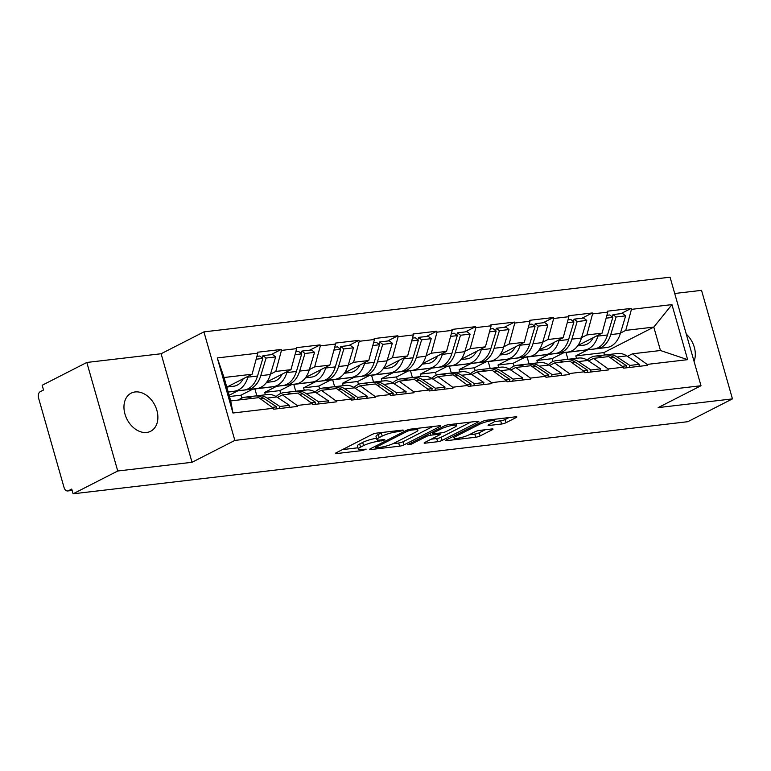 <?xml version="1.0" encoding="UTF-8"?>
<svg xmlns="http://www.w3.org/2000/svg" width="771" height="771" viewBox="0 0 771 771"><rect width="100%" height="100%" fill="white"/><g stroke="black" fill="none" stroke-linecap="round" stroke-linejoin="round"><path stroke-width="1.16" d="M402.915 430.584L403.406 430.16L402.597 430.073L376.605 433.119A3.286 0.588 164.1 0 0 372.152 434.43L336.127 452.828A3.286 0.588 164.1 0 0 335.414 453.444A3.286 0.588 164.1 0 0 336.57 453.57L362.572 450.515L366.177 449.175L362.004 449.483A10.505 1.879 164.1 0 1 358.313 449.088A10.505 1.879 164.1 0 1 360.577 447.132L363.584 445.59A10.505 1.879 164.1 0 1 377.819 441.407L384.295 440.096L384.796 439.663L383.987 439.576L380.623 439.971A10.505 1.879 164.1 0 1 376.923 439.576A10.505 1.879 164.1 0 1 379.197 437.62L382.194 436.087A10.505 1.879 164.1 0 1 396.429 431.895L402.915 430.584M146.692 432.454A21.405 15.603 -117.1 0 1 125.866 416.725A21.405 15.603 -117.1 0 1 131.186 393.133A21.405 15.603 -117.1 0 1 135.156 391.947A21.405 15.603 -117.1 0 1 155.973 407.676A21.405 15.603 -117.1 0 1 150.653 431.259A21.405 15.603 -117.1 0 1 146.692 432.454M501.593 424.011A3.286 0.588 164.1 0 0 506.036 422.701L516.146 417.535A3.286 0.588 164.1 0 0 516.859 416.928A3.286 0.588 164.1 0 0 515.703 416.803L486.829 420.185A3.286 0.588 164.1 0 0 482.386 421.496L446.351 439.904A3.286 0.588 164.1 0 0 445.648 440.511A3.286 0.588 164.1 0 0 446.795 440.636L475.668 437.244A3.286 0.588 164.1 0 0 480.121 435.943L492.332 429.707A3.286 0.588 164.1 0 0 493.035 429.09A3.286 0.588 164.1 0 0 491.879 428.965L479.523 430.42A3.286 0.588 164.1 0 0 475.081 431.731L469.028 434.815A8.78 1.571 164.1 0 1 459.844 437.861A8.78 1.571 164.1 0 1 454.032 437.995A8.78 1.571 164.1 0 1 455.931 436.357L479.649 424.243A8.78 1.571 164.1 0 1 488.833 421.197A8.78 1.571 164.1 0 1 494.645 421.072A8.78 1.571 164.1 0 1 492.746 422.701L488.785 424.725A3.286 0.588 164.1 0 0 488.082 425.341A3.286 0.588 164.1 0 0 489.238 425.457L501.593 424.011L500.687 420.85A3.286 0.588 164.1 0 0 505.14 419.54L508.937 417.593M192.027 462.292L161.11 353.744L86.824 362.457L117.741 471.004L192.027 462.292L234.847 440.414L700.993 385.731L658.164 407.608L732.45 398.886L687.79 421.698L73.091 493.806L71.732 489.065L68.474 490.732L72.088 490.308M117.741 471.004L73.091 493.806M440.048 426.469A3.286 0.588 164.1 0 0 440.761 425.852A3.286 0.588 164.1 0 0 439.605 425.727L410.731 429.119A3.286 0.588 164.1 0 0 406.288 430.43L370.263 448.828A3.286 0.588 164.1 0 0 369.55 449.435A3.286 0.588 164.1 0 0 370.706 449.56L399.58 446.178A3.286 0.588 164.1 0 0 404.023 444.867L440.048 426.469L439.836 425.708M448.78 424.657L477.654 421.265A3.286 0.588 164.1 0 1 478.81 421.39A3.286 0.588 164.1 0 1 478.097 421.997L442.072 440.405A3.286 0.588 164.1 0 1 437.62 441.716L425.264 443.161A3.286 0.588 164.1 0 1 424.108 443.036A3.286 0.588 164.1 0 1 424.821 442.429L439.431 434.96A3.286 0.588 164.1 0 0 440.145 434.352A3.286 0.588 164.1 0 0 438.988 434.227L430.787 435.191A3.286 0.588 164.1 0 0 426.344 436.502L411.136 444.269L407.705 444.674L444.337 425.958A3.286 0.588 164.1 0 1 448.78 424.657M234.847 440.414L203.929 331.877L670.066 277.194L700.993 385.731M620.896 313.652L631.179 308.41L607.49 311.185L607.77 312.13L602.074 333.159L577.922 345.504M631.179 308.41L631.449 309.354L671.955 304.603L687.636 359.662L647.129 364.413L647.399 365.367L623.72 368.143L623.45 367.198L608.242 368.981L608.512 369.926L584.832 372.711L584.563 371.757L569.355 373.54L569.624 374.494L545.945 377.27L545.675 376.315L530.467 378.098L530.747 379.053L507.058 381.828L506.788 380.884L491.59 382.667L491.859 383.611L468.17 386.396L467.901 385.442L452.702 387.225L452.972 388.179L429.283 390.955L429.013 390.001L413.815 391.793L414.085 392.738L390.405 395.513L390.136 394.569L374.928 396.352L375.198 397.296L351.518 400.082L351.248 399.127L336.04 400.91L336.31 401.864L312.631 404.64L312.361 403.686L297.153 405.479L297.423 406.423L273.744 409.199L273.474 408.254L232.967 413.005L217.277 357.937L257.784 353.185L252.098 374.224L226.799 387.138M270.92 354.708L281.193 349.465L257.514 352.241L257.784 353.185M281.193 349.465L281.463 350.41L296.671 348.627L290.985 369.656L266.824 381.992M309.807 350.15L320.081 344.897L296.401 347.682L296.671 348.627M320.081 344.897L320.35 345.851L335.558 344.068L329.872 365.097L305.711 377.433M348.694 345.591L358.968 340.339L335.289 343.114L335.558 344.068M358.968 340.339L359.238 341.283L374.446 339.5L368.76 360.529L344.598 372.875M387.582 341.023L397.855 335.78L374.176 338.556L374.446 339.5M397.855 335.78L398.125 336.725L413.333 334.942L407.647 355.971L383.486 368.307M426.469 336.464L436.743 331.212L413.063 333.997L413.333 334.942M436.743 331.212L437.012 332.166L452.22 330.383L446.534 351.412L422.373 363.748M465.347 331.906L475.63 326.653L451.951 329.429L452.22 330.383M475.63 326.653L475.9 327.598L491.108 325.815L485.422 346.844L461.26 359.19M504.234 327.338L514.517 322.095L490.838 324.87L491.108 325.815M514.517 322.095L514.787 323.039L529.995 321.256L524.299 342.285L500.148 354.621M543.121 322.779L553.405 317.527L529.725 320.312L529.995 321.256M553.405 317.527L553.674 318.481L568.882 316.698L563.187 337.727L539.035 350.063M582.009 318.221L592.292 312.968L568.612 315.744L568.882 316.698M592.292 312.968L592.562 313.913L607.77 312.13M588.543 360.915L593.545 358.361L608.743 356.578L623.45 367.198M564.17 352.52L552.123 358.679L536.915 360.462L548.779 354.4M602.074 333.159L586.876 334.951L581.575 337.65M552.932 361.551L552.123 358.679M537.599 362.862L536.915 360.462M593.545 358.361L608.242 368.981M592.562 313.913L586.876 334.951M549.656 365.483L554.657 362.929L569.865 361.146L584.563 371.757M525.282 357.089L513.235 363.237L498.027 365.02L509.901 358.958M563.187 337.727L547.988 339.51L542.688 342.218M514.055 366.119L513.235 363.237M498.712 367.43L498.027 365.02M554.657 362.929L569.355 373.54M553.674 318.481L547.988 339.51M510.768 370.041L515.77 367.488L530.978 365.705L545.675 376.315M486.395 361.647L474.348 367.806L459.14 369.588L471.014 363.526M524.299 342.285L509.101 344.068L503.8 346.777M475.167 370.678L474.348 367.806M459.824 371.988L459.14 369.588M515.77 367.488L530.467 378.098M514.787 323.039L509.101 344.068M471.881 374.6L476.883 372.046L492.091 370.263L506.788 380.884M447.508 366.215L435.461 372.364L420.253 374.147L432.126 368.085M485.422 346.844L470.214 348.637L464.913 351.335M436.28 375.236L435.461 372.364M420.937 376.547L420.253 374.147M476.883 372.046L491.59 382.667M475.9 327.598L470.214 348.637M432.994 379.168L437.995 376.614L453.203 374.831L467.901 385.442M408.62 370.774L396.573 376.923L381.366 378.706L393.239 372.644M446.534 351.412L431.326 353.195L426.026 355.903M397.393 379.804L396.573 376.923M382.05 381.115L381.366 378.706M437.995 376.614L452.702 387.225M437.012 332.166L431.326 353.195M394.106 383.727L399.108 381.173L414.316 379.39L429.013 390.001M369.733 375.332L357.686 381.491L342.478 383.274L354.352 377.212M407.647 355.971L392.439 357.754L387.138 360.462M358.505 384.363L357.686 381.491M343.162 385.673L342.478 383.274M399.108 381.173L413.815 391.793M398.125 336.725L392.439 357.754M355.219 388.285L360.221 385.731L375.429 383.948L390.136 394.569M330.846 379.901L318.799 386.049L303.591 387.832L315.464 381.77M368.76 360.529L353.552 362.322L348.251 365.02M319.618 388.921L318.799 386.049M304.275 390.232L303.591 387.832M360.221 385.731L374.928 396.352M359.238 341.283L353.552 362.322M316.332 392.853L321.334 390.299L336.541 388.517L351.248 399.127M291.958 384.459L279.912 390.608L264.704 392.391L276.577 386.329M329.872 365.097L314.664 366.88L309.364 369.588M280.731 393.489L279.912 390.608M265.388 394.8L264.704 392.391M321.334 390.299L336.04 400.91M320.35 345.851L314.664 366.88M277.444 397.412L282.446 394.858L297.654 393.075L312.361 403.686M253.071 389.018L241.024 395.176L229.469 396.525M290.985 369.656L275.777 371.439L270.486 374.147M237.69 390.897L229.112 395.272M241.843 398.048L241.024 395.176M282.446 394.858L297.153 405.479M281.463 350.41L275.777 371.439M86.824 362.457L42.164 385.269L43.523 390.01L40.256 391.678A5.021 3.315 -96.7 0 0 38.55 397.99L64.06 487.542A5.021 3.315 -96.7 0 0 67.703 490.963A5.021 3.315 -96.7 0 0 68.474 490.732M252.098 374.224L224.053 377.511L230.722 400.93L258.767 397.634L273.474 408.254M230.722 400.93L232.967 413.005M217.277 357.937L224.053 377.511M732.45 398.886L701.533 290.349L674.712 293.491M161.11 353.744L203.929 331.877M627.43 356.356L632.432 353.802L660.468 350.516L653.798 327.097L625.753 330.383L620.462 333.091M604.522 355.017L603.838 352.607L653.798 327.097L671.955 304.603M587.666 349.841L575.802 355.903L603.838 352.607M576.486 358.303L575.802 355.903M632.432 353.802L647.129 364.413M660.468 350.516L687.636 359.662M631.449 309.354L625.753 330.383M686.296 334.161A21.405 15.603 -117.1 0 1 694.045 361.368M382.271 432.454A10.505 1.879 164.1 0 0 381.298 432.926L382.194 436.087M376.923 439.576L376.017 436.415A10.505 1.879 164.1 0 1 378.291 434.459L381.298 432.926M376.556 438.285A10.505 1.879 164.1 0 0 362.678 442.429L363.584 445.59M358.313 449.088L357.407 445.917A10.505 1.879 164.1 0 1 359.681 443.961L362.678 442.429M342.44 449.609L357.937 447.787M393.008 443.672L398.674 443.007A3.286 0.588 164.1 0 0 403.127 441.706L432.839 426.527M410.625 430.228L407.512 431.153L375.882 447.305L375.39 447.729L376.2 447.816L379.746 447.402A10.505 1.879 164.1 0 0 393.981 443.209L415.598 432.165A10.505 1.879 164.1 0 0 417.872 430.208A10.505 1.879 164.1 0 0 414.172 429.813L410.625 430.228L410.326 429.177M470.888 422.065L441.166 437.234L442.072 440.405M431.134 439.2L436.723 438.545A3.286 0.588 164.1 0 0 441.166 437.234M454.591 427.221A8.78 1.571 164.1 0 0 456.499 425.582A8.78 1.571 164.1 0 0 450.688 425.717A8.78 1.571 164.1 0 0 441.504 428.753L433.148 433.023A3.286 0.588 164.1 0 0 432.435 433.639A3.286 0.588 164.1 0 0 433.591 433.755L441.793 432.801A3.286 0.588 164.1 0 0 446.236 431.49L454.591 427.221M494.433 421.583L500.687 420.85M469.182 434.738L474.772 434.083A3.286 0.588 164.1 0 0 479.215 432.772L485.113 429.765M452.664 436.675L453.627 436.559M238.567 400.004A27.419 18.128 83.3 0 1 240.957 398.462A27.419 18.128 83.3 0 1 245.159 397.171A27.419 18.128 83.3 0 1 252.223 398.405M226.992 387.042L233.786 386.213A22.407 14.813 -96.7 0 0 243.251 378.734M262.285 358.004L262.998 355.643L266.072 358.052L260.771 375.65A27.419 18.128 83.3 0 1 247.221 389.692L243.983 390.068A27.419 18.128 83.3 0 0 257.533 376.026L262.834 358.428L256.155 359.219M228.168 391.957L234.384 391.196A27.419 18.128 -96.7 0 0 247.934 377.154L248.223 376.2M228.197 392.053L256.82 388.565A27.419 18.128 -96.7 0 0 270.37 374.523L275.671 356.925L272.597 354.515L262.998 355.643M256.926 356.356L259.76 356.019L262.834 358.428M276.134 408.919L276.625 406.857L272.25 407.377M245.159 397.171L254.758 396.043A27.419 18.128 83.3 0 1 263.923 398.462L276.625 406.857M256.386 395.966A27.419 18.128 83.3 0 1 257.996 395.668L267.595 394.54A27.419 18.128 83.3 0 1 276.76 396.959L289.462 405.353L288.971 407.416M279.372 408.543L279.873 406.481L289.462 405.353M257.996 395.668A27.419 18.128 83.3 0 1 267.161 398.087L279.873 406.481M266.072 358.052L275.671 356.925M276.172 396.583A27.419 18.128 83.3 0 1 279.844 393.894A27.419 18.128 83.3 0 1 284.046 392.612A27.419 18.128 83.3 0 1 291.11 393.846M266.535 382.397L272.674 381.655A22.407 14.813 -96.7 0 0 282.138 374.176M301.172 353.446L301.885 351.075L304.959 353.494L299.659 371.082A27.419 18.128 83.3 0 1 286.108 385.124L282.87 385.51A27.419 18.128 83.3 0 0 296.421 371.468L301.721 353.87L295.042 354.65M252.878 389.114L273.271 386.637A27.419 18.128 -96.7 0 0 286.822 372.595L287.111 371.641M252.647 389.239L295.707 384.006A27.419 18.128 -96.7 0 0 309.258 369.955L314.558 352.366L311.484 349.957L301.885 351.075M295.813 351.788L298.647 351.46L301.721 353.87M315.021 404.361L315.512 402.298L311.137 402.809M284.046 392.612L293.645 391.485A27.419 18.128 83.3 0 1 302.81 393.904L315.512 402.298M256.868 395.851L254.912 388.97M295.274 391.408A27.419 18.128 83.3 0 1 296.883 391.099L306.482 389.981A27.419 18.128 83.3 0 1 315.647 392.4L328.35 400.795L327.858 402.857M318.259 403.975L318.76 401.922L328.35 400.795M296.883 391.099A27.419 18.128 83.3 0 1 306.048 393.518L318.76 401.922M304.959 353.494L314.558 352.366M315.06 392.025A27.419 18.128 83.3 0 1 318.731 389.336A27.419 18.128 83.3 0 1 322.933 388.044A27.419 18.128 83.3 0 1 329.998 389.278M305.422 377.838L311.561 377.086A22.407 14.813 -96.7 0 0 321.025 369.617M340.059 348.877L340.772 346.516L343.847 348.926L338.546 366.524A27.419 18.128 83.3 0 1 324.996 380.566L321.758 380.941A27.419 18.128 83.3 0 0 335.308 366.9L340.609 349.311L333.93 350.092M291.766 384.556L312.159 382.069A27.419 18.128 -96.7 0 0 325.709 368.027L325.998 367.073M291.534 384.681L334.595 379.438A27.419 18.128 -96.7 0 0 348.145 365.396L353.446 347.808L350.371 345.389L340.772 346.516M334.701 347.229L337.534 346.892L340.609 349.311M353.908 399.802L354.4 397.74L350.024 398.25M322.933 388.044L332.523 386.926A27.419 18.128 83.3 0 1 341.698 389.336L354.4 397.74M295.756 391.292L293.799 384.411M334.161 386.84A27.419 18.128 83.3 0 1 335.77 386.541L345.36 385.413A27.419 18.128 83.3 0 1 354.535 387.832L367.237 396.227L366.745 398.289M357.146 399.417L357.638 397.354L367.237 396.227M335.77 386.541A27.419 18.128 83.3 0 1 344.936 388.96L357.638 397.354M343.847 348.926L353.446 347.808M353.947 387.466A27.419 18.128 83.3 0 1 357.619 384.777A27.419 18.128 83.3 0 1 361.821 383.486A27.419 18.128 83.3 0 1 368.885 384.719M344.309 373.28L350.448 372.528A22.407 14.813 -96.7 0 0 359.912 365.049M378.947 344.319L379.66 341.958L382.734 344.367L377.433 361.965A27.419 18.128 83.3 0 1 363.883 376.007L360.635 376.383A27.419 18.128 83.3 0 0 374.195 362.341L379.496 344.743L372.817 345.533M330.653 379.997L351.046 377.511A27.419 18.128 -96.7 0 0 364.596 363.469L364.885 362.515M330.422 380.113L373.472 374.879A27.419 18.128 -96.7 0 0 387.032 360.838L392.333 343.24L389.259 340.83L379.66 341.958M373.588 342.671L376.421 342.334L379.496 344.743M392.796 395.234L393.287 393.171L388.912 393.692M361.821 383.486L371.41 382.358A27.419 18.128 83.3 0 1 380.585 384.777L393.287 393.171M334.643 386.724L332.686 379.852M373.048 382.281A27.419 18.128 83.3 0 1 374.658 381.982L384.247 380.855A27.419 18.128 83.3 0 1 393.422 383.274L406.124 391.668L405.633 393.73M396.034 394.858L396.525 392.796L406.124 391.668M374.658 381.982A27.419 18.128 83.3 0 1 383.823 384.401L396.525 392.796M382.734 344.367L392.333 343.24M392.834 382.898A27.419 18.128 83.3 0 1 396.506 380.209A27.419 18.128 83.3 0 1 400.698 378.927A27.419 18.128 83.3 0 1 407.772 380.161M383.197 368.711L389.336 367.969A22.407 14.813 -96.7 0 0 398.79 360.491M417.834 339.76L418.547 337.39L421.621 339.809L416.321 357.397A27.419 18.128 83.3 0 1 402.77 371.439L399.523 371.824A27.419 18.128 83.3 0 0 413.073 357.783L418.383 340.184L411.704 340.965M369.54 375.429L389.933 372.952A27.419 18.128 -96.7 0 0 403.484 358.91L403.763 357.956M369.309 375.554L412.36 370.321A27.419 18.128 -96.7 0 0 425.91 356.269L431.22 338.681L428.146 336.272L418.547 337.39M412.475 338.103L415.309 337.775L418.383 340.184M431.683 390.675L432.174 388.613L427.799 389.124M400.698 378.927L410.297 377.8A27.419 18.128 83.3 0 1 419.472 380.219L432.174 388.613M373.53 382.165L371.574 375.284M411.936 377.723A27.419 18.128 83.3 0 1 413.545 377.414L423.134 376.296A27.419 18.128 83.3 0 1 432.309 378.715L445.012 387.109L444.52 389.172M434.921 390.29L435.413 388.227L445.012 387.109M413.545 377.414A27.419 18.128 83.3 0 1 422.71 379.833L435.413 388.227M421.621 339.809L431.22 338.681M431.721 378.339A27.419 18.128 83.3 0 1 435.393 375.65A27.419 18.128 83.3 0 1 439.586 374.359A27.419 18.128 83.3 0 1 446.65 375.593M422.084 364.153L428.223 363.401A22.407 14.813 -96.7 0 0 437.677 355.932M456.721 335.192L457.434 332.831L460.509 335.24L455.208 352.839A27.419 18.128 83.3 0 1 441.658 366.88L438.41 367.256A27.419 18.128 83.3 0 0 451.96 353.214L457.27 335.626L450.592 336.407M408.428 370.87L428.811 368.384A27.419 18.128 -96.7 0 0 442.371 354.342L442.65 353.388M408.196 370.996L451.247 365.753A27.419 18.128 -96.7 0 0 464.797 351.711L470.108 334.113L467.033 331.703L457.434 332.831M451.363 333.544L454.196 333.207L457.27 335.626M470.57 386.107L471.062 384.054L466.686 384.565M439.586 374.359L449.185 373.241A27.419 18.128 83.3 0 1 458.36 375.65L471.062 384.054M412.418 377.607L410.461 370.726M450.823 373.154A27.419 18.128 83.3 0 1 452.423 372.856L462.022 371.728A27.419 18.128 83.3 0 1 471.197 374.147L483.899 382.541L483.407 384.604M473.808 385.731L474.3 383.669L483.899 382.541M452.423 372.856A27.419 18.128 83.3 0 1 461.598 375.275L474.3 383.669M460.509 335.24L470.108 334.113M470.599 373.771A27.419 18.128 83.3 0 1 474.281 371.092A27.419 18.128 83.3 0 1 478.473 369.801A27.419 18.128 83.3 0 1 485.537 371.034M460.971 359.594L467.11 358.843A22.407 14.813 -96.7 0 0 476.565 351.364M495.608 330.634L496.322 328.273L499.396 330.682L494.095 348.28A27.419 18.128 83.3 0 1 480.535 362.322L477.297 362.698A27.419 18.128 83.3 0 0 490.848 348.656L496.158 331.058L489.479 331.848M447.315 366.312L467.698 363.825A27.419 18.128 -96.7 0 0 481.258 349.783L481.538 348.829M447.084 366.427L490.134 361.194A27.419 18.128 -96.7 0 0 503.685 347.152L508.995 329.554L505.921 327.145L496.322 328.273M490.25 328.986L493.083 328.648L496.158 331.058M509.448 381.549L509.949 379.486L505.574 380.007M478.473 369.801L488.072 368.673A27.419 18.128 83.3 0 1 497.237 371.092L509.949 379.486M451.305 373.039L449.348 366.167M489.71 368.596A27.419 18.128 83.3 0 1 491.31 368.297L500.909 367.169A27.419 18.128 83.3 0 1 510.084 369.588L522.786 377.983L522.285 380.045M512.696 381.173L513.187 379.11L522.786 377.983M491.31 368.297A27.419 18.128 83.3 0 1 500.485 370.716L513.187 379.11M499.396 330.682L508.995 329.554M509.486 369.213A27.419 18.128 83.3 0 1 513.168 366.524A27.419 18.128 83.3 0 1 517.36 365.242A27.419 18.128 83.3 0 1 524.425 366.476M499.859 355.026L505.998 354.284A22.407 14.813 -96.7 0 0 515.452 346.805M534.496 326.075L535.209 323.704L538.283 326.123L532.973 343.712A27.419 18.128 83.3 0 1 519.423 357.754L516.185 358.139A27.419 18.128 83.3 0 0 529.735 344.097L535.035 326.499L528.366 327.28M486.202 361.744L506.586 359.267A27.419 18.128 -96.7 0 0 520.136 345.215L520.425 344.271M485.961 361.869L529.022 356.636A27.419 18.128 -96.7 0 0 542.572 342.584L547.882 324.996L544.808 322.586L535.209 323.704M529.137 324.418L531.971 324.09L535.035 326.499M548.335 376.99L548.836 374.928L544.461 375.438M517.36 365.242L526.959 364.114A27.419 18.128 83.3 0 1 536.124 366.533L548.836 374.928M490.192 368.48L488.236 361.599M528.598 364.037A27.419 18.128 83.3 0 1 530.197 363.729L539.796 362.611A27.419 18.128 83.3 0 1 548.962 365.02L561.673 373.424L561.172 375.487M551.583 376.605L552.075 374.542L561.673 373.424M530.197 363.729A27.419 18.128 83.3 0 1 539.372 366.148L552.075 374.542M538.283 326.123L547.882 324.996M548.374 364.654A27.419 18.128 83.3 0 1 552.055 361.965A27.419 18.128 83.3 0 1 556.248 360.674A27.419 18.128 83.3 0 1 563.312 361.907M538.746 350.468L544.885 349.716A22.407 14.813 -96.7 0 0 554.339 342.247M573.383 321.507L574.096 319.146L577.171 321.555L571.86 339.153A27.419 18.128 83.3 0 1 558.31 353.195L555.072 353.571A27.419 18.128 83.3 0 0 568.622 339.529L573.923 321.941L567.244 322.721M525.09 357.185L545.473 354.699A27.419 18.128 -96.7 0 0 559.023 340.657L559.312 339.703M524.849 357.301L567.909 352.068A27.419 18.128 -96.7 0 0 581.459 338.026L586.76 320.428L583.695 318.018L574.096 319.146M568.025 319.859L570.858 319.522L573.923 321.941M587.223 372.422L587.724 370.369L583.348 370.88M556.248 360.674L565.847 359.546A27.419 18.128 83.3 0 1 575.012 361.965L587.724 370.369M529.079 363.922L527.113 357.04M567.475 359.469A27.419 18.128 83.3 0 1 569.085 359.17L578.684 358.043A27.419 18.128 83.3 0 1 587.849 360.462L600.561 368.856L600.06 370.918M590.47 372.046L590.962 369.984L600.561 368.856M569.085 359.17A27.419 18.128 83.3 0 1 578.26 361.589L590.962 369.984M577.171 321.555L586.76 320.428M587.261 360.086A27.419 18.128 83.3 0 1 590.943 357.407A27.419 18.128 83.3 0 1 595.135 356.115A27.419 18.128 83.3 0 1 602.199 357.349M577.624 345.909L583.772 345.157A22.407 14.813 -96.7 0 0 593.227 337.679M612.27 316.948L612.984 314.587L616.058 316.997L610.748 334.595A27.419 18.128 83.3 0 1 597.197 348.637L593.959 349.012A27.419 18.128 83.3 0 0 607.509 334.971L612.81 317.373L606.131 318.163M563.977 352.626L584.36 350.14A27.419 18.128 -96.7 0 0 597.91 336.098L598.2 335.144M563.736 352.742L606.796 347.509A27.419 18.128 -96.7 0 0 620.347 333.467L625.647 315.869L622.573 313.46L612.984 314.587M606.912 315.3L609.736 314.963L612.81 317.373M626.11 367.863L626.611 365.801L622.236 366.312M595.135 356.115L604.734 354.988A27.419 18.128 83.3 0 1 613.899 357.407L626.611 365.801M567.967 359.353L566.001 352.482M606.363 354.911A27.419 18.128 83.3 0 1 607.972 354.612L617.571 353.484A27.419 18.128 83.3 0 1 626.736 355.903L639.448 364.298L638.947 366.36M629.348 367.488L629.849 365.425L639.448 364.298M607.972 354.612A27.419 18.128 83.3 0 1 617.137 357.031L629.849 365.425M616.058 316.997L625.647 315.869M396.13 430.835L396.429 431.895M378.291 434.459L379.197 437.62M380.874 439.942L381.182 441.012M377.405 439.952L377.819 441.407M359.681 443.961L360.577 447.132M362.264 449.454L362.572 450.515M336.329 452.722L336.57 453.57M399.494 430.44L399.792 431.5M403.127 441.706L404.023 444.867M398.674 443.007L399.58 446.178M370.465 448.722L370.706 449.56M407.194 430.035L407.512 431.153M375.554 446.12L375.882 447.305M413.873 428.753L414.172 429.813M477.885 421.245L478.097 421.997M436.723 438.545L437.62 441.716M425.023 442.323L425.264 443.161M438.68 433.157L438.988 434.227M430.218 433.177L430.787 435.191M426.006 435.326L426.344 436.502M410.798 443.094L411.136 444.269M441.166 427.577L441.504 428.753M432.81 431.847L433.148 433.023M488.997 424.619L489.238 425.457M479.321 423.067L479.649 424.243M455.603 435.181L455.931 436.357M492.11 428.946L492.332 429.707M479.215 432.772L480.121 435.943M474.772 434.083L475.668 437.244M446.563 439.798L446.795 440.636M515.934 416.783L516.146 417.535M505.14 419.54L506.036 422.701M234.384 391.196L243.983 390.068M247.221 389.692L256.82 388.565M247.934 377.154L257.533 376.026M260.473 398.867L263.923 398.462M267.161 398.087L276.76 396.959M260.771 375.65L270.37 374.523M273.271 386.637L282.87 385.51M286.108 385.124L295.707 384.006M286.822 372.595L296.421 371.468M299.36 394.309L302.81 393.904M306.048 393.518L315.647 392.4M299.659 371.082L309.258 369.955M312.159 382.069L321.758 380.941M324.996 380.566L334.595 379.438M325.709 368.027L335.308 366.9M338.247 389.74L341.698 389.336M344.936 388.96L354.535 387.832M338.546 366.524L348.145 365.396M351.046 377.511L360.635 376.383M363.883 376.007L373.472 374.879M364.596 363.469L374.195 362.341M377.135 385.182L380.585 384.777M383.823 384.401L393.422 383.274M377.433 361.965L387.032 360.838M389.933 372.952L399.523 371.824M402.77 371.439L412.36 370.321M403.484 358.91L413.073 357.783M416.022 380.623L419.472 380.219M422.71 379.833L432.309 378.715M416.321 357.397L425.91 356.269M428.811 368.384L438.41 367.256M441.658 366.88L451.247 365.753M442.371 354.342L451.96 353.214M454.909 376.055L458.36 375.65M461.598 375.275L471.197 374.147M455.208 352.839L464.797 351.711M467.698 363.825L477.297 362.698M480.535 362.322L490.134 361.194M481.258 349.783L490.848 348.656M493.797 371.497L497.237 371.092M500.485 370.716L510.084 369.588M494.095 348.28L503.685 347.152M506.586 359.267L516.185 358.139M519.423 357.754L529.022 356.636M520.136 345.215L529.735 344.097M532.684 366.938L536.124 366.533M539.372 366.148L548.962 365.02M532.973 343.712L542.572 342.584M545.473 354.699L555.072 353.571M558.31 353.195L567.909 352.068M559.023 340.657L568.622 339.529M571.571 362.37L575.012 361.965M578.26 361.589L587.849 360.462M571.86 339.153L581.459 338.026M584.36 350.14L593.959 349.012M597.197 348.637L606.796 347.509M597.91 336.098L607.509 334.971M610.449 357.811L613.899 357.407M617.137 357.031L626.736 355.903M610.748 334.595L620.347 333.467M67.703 490.963L72.127 490.443M375.014 446.399L375.39 447.729M417.342 428.339L417.872 430.208M439.769 433.032L440.145 434.352M455.989 423.809L456.499 425.582M432.039 432.242L432.435 433.639M494.144 419.328L494.645 421.072M453.531 436.232L454.032 437.995"/></g></svg>
